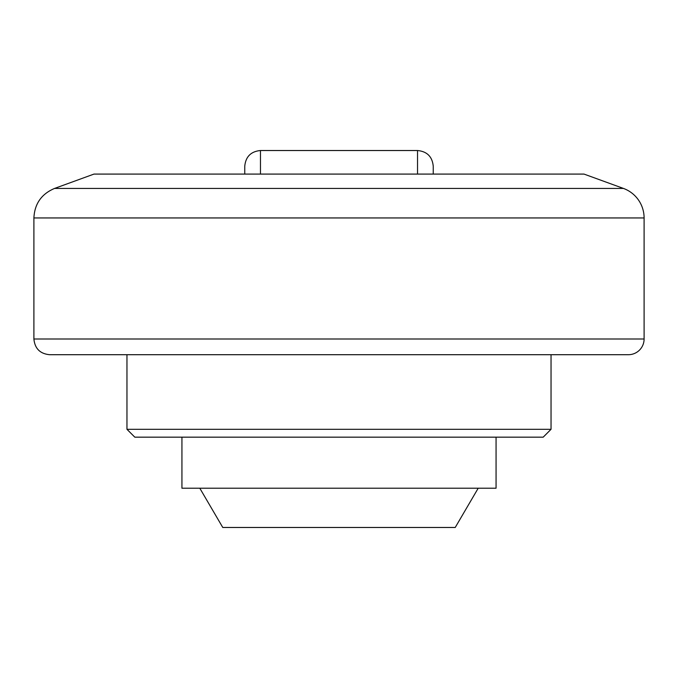 <?xml version="1.0" encoding="UTF-8"?>
<svg xmlns="http://www.w3.org/2000/svg" width="678" height="678" viewBox="0 0 678 678"><rect width="100%" height="100%" fill="white"/><g stroke="black" fill="none" stroke-linecap="round" stroke-linejoin="round"><path stroke-width="1.02" d="M260.471 174.085L260.471 150.524C250.928 151.448 245.69 156.686 244.758 166.229L244.758 174.085M433.242 174.085L433.242 166.229C432.31 156.686 427.072 151.448 417.529 150.524L417.529 174.085M623.429 188.425L584.021 174.085L93.979 174.085L54.571 188.425L623.429 188.425A31.417 31.417 0 0 1 644.1 217.943L33.9 217.943C34.612 203.781 41.502 193.942 54.571 188.425M644.1 217.943L644.1 339A15.704 15.704 0 0 1 628.396 354.704L49.604 354.704L126.964 354.704L126.964 429.31L551.036 429.31L551.036 354.704L339 354.704M496.067 437.166L496.067 488.211L181.933 488.211L181.933 437.166M478.202 488.211L455.226 527.476L222.774 527.476L199.798 488.211M551.036 429.31L543.188 437.166L134.812 437.166L126.964 429.31M644.1 339L33.9 339C34.832 348.543 40.07 353.772 49.604 354.704M260.471 150.524L417.529 150.524M33.9 217.943L33.9 339"/></g></svg>
